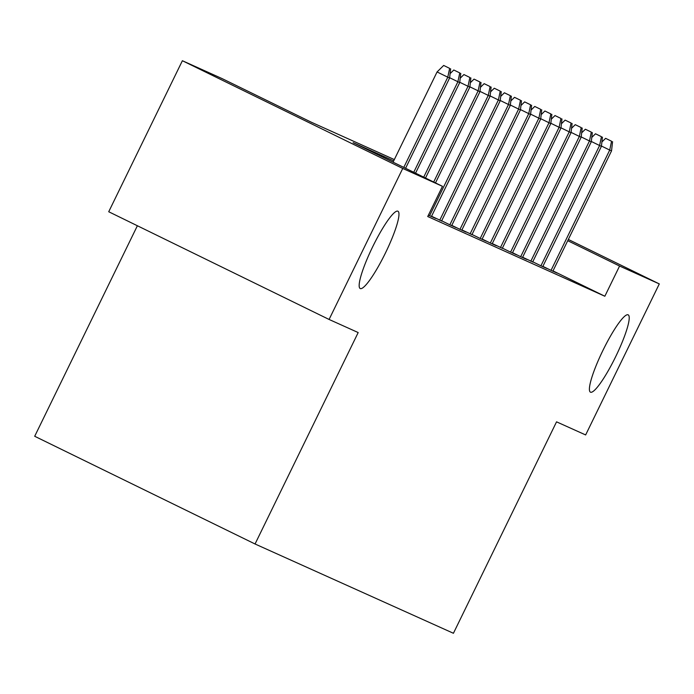 <?xml version="1.0" encoding="UTF-8"?>
<svg xmlns="http://www.w3.org/2000/svg" width="694" height="694" viewBox="0 0 694 694"><rect width="100%" height="100%" fill="white"/><g stroke="black" fill="none" stroke-linecap="round" stroke-linejoin="round"><path stroke-width="1.04" d="M602.834 350.591A43.019 7.096 -64 0 1 628.2 314.859A43.019 7.096 -64 0 1 615.795 356.421A43.019 7.096 -64 0 1 590.421 392.153A43.019 7.096 -64 0 1 602.834 350.591M372.591 246.96A43.019 7.096 -64 0 1 397.957 211.228A43.019 7.096 -64 0 1 385.543 252.79A43.019 7.096 -64 0 1 360.177 288.522A43.019 7.096 -64 0 1 372.591 246.96M137.377 225.758L34.7 436.274L255.054 543.992L453.425 633.275L556.545 421.839L585.641 434.938L659.3 283.915L619.577 266.036L567.735 240.697M255.054 543.992L358.182 332.556L329.086 319.457L108.724 211.748L182.383 60.725L222.106 78.604L311.441 122.274L394.322 159.577M552.866 271.172L611.535 150.893L609.714 150.078L551.045 270.356L557.109 273.089L552.936 271.042M542.751 266.617L601.412 146.339L599.59 145.523L540.93 265.802L546.993 268.526L542.812 266.487M522.634 257.248L532.697 261.933M522.504 257.509L581.173 137.23L579.351 136.414L520.682 256.693L526.746 259.417L522.573 257.379M512.389 252.954L571.049 132.675L569.227 131.851L510.567 252.139L516.631 254.863L512.45 252.824M492.272 243.585L502.335 248.27M492.15 243.846L550.81 123.567L548.989 122.743L490.328 243.021L496.392 245.754L492.211 243.715M482.026 239.291L540.687 119.012L538.865 118.188L480.205 238.467L486.268 241.2L482.087 239.152M461.909 229.922L471.972 234.598M461.788 230.174L520.448 109.895L518.626 109.079L459.966 229.358L466.03 232.091L461.848 230.044M451.664 225.619L510.324 105.341L508.502 104.525L449.842 224.804L455.906 227.528L451.725 225.489M431.547 216.25L441.61 220.935M431.425 216.511L490.085 96.232L488.264 95.416L429.603 215.695L435.667 218.419L431.486 216.381M393.68 160.904L353.133 142.652L442.468 186.322L427.73 216.519L604.847 296.243L553.005 270.903M429.595 215.687L428.424 215.114M449.833 224.795L441.67 220.805M459.957 229.358L451.794 225.368M480.196 238.467L472.033 234.477M490.32 243.021L482.148 239.031M510.558 252.13L502.395 248.14M520.674 256.685L512.51 252.694M540.921 265.793L532.758 261.803M551.036 270.348L542.873 266.357M329.086 319.457L402.737 168.442L182.383 60.725M568.343 239.456L659.3 283.915M604.847 296.243L619.577 266.036M442.468 186.322L402.737 168.442M449.634 68.359L443.683 65.444L449.634 68.359L447.786 77.19L449.608 78.014L405.574 168.286M403.778 167.41L447.786 77.19L437.064 71.95L393.056 162.17M443.683 65.444L437.064 71.95M449.608 78.014L450.649 68.81M459.758 72.913L453.798 69.999L459.758 72.913L457.901 81.745L459.723 82.569L415.541 173.162M449.634 77.711L457.901 81.745L413.745 172.277M453.798 69.999L450.102 73.642M459.723 82.569L460.764 73.364M469.873 77.468L463.922 74.553L469.873 77.468L468.025 86.299L469.847 87.123L425.509 178.028M459.758 82.265L468.025 86.299L423.713 177.152M463.922 74.553L460.217 78.196M469.847 87.123L470.888 77.919M479.996 82.022L474.045 79.107L479.996 82.022L478.14 90.853L479.962 91.677L435.476 182.904M469.881 86.819L478.14 90.853L433.681 182.028M474.045 79.107L470.341 82.751M479.962 91.677L481.011 82.473M490.12 86.576L484.16 83.662L490.12 86.576L488.264 95.416L479.996 91.374M484.16 83.662L480.465 87.305M490.085 96.232L491.126 87.036M500.235 91.131L494.284 88.225L500.235 91.131L498.387 99.971L500.209 100.786L441.54 221.065M490.12 95.928L498.387 99.971L439.718 220.25M494.284 88.225L490.58 91.86M500.209 100.786L501.25 91.591M510.359 95.685L504.399 92.779L510.359 95.685L508.502 104.525L500.244 100.483M504.399 92.779L500.704 96.414M510.324 105.341L511.374 96.145M520.483 100.24L514.523 97.334L520.483 100.24L518.626 109.079L510.359 105.037M514.523 97.334L510.827 100.968M520.448 109.895L521.489 100.699M530.598 104.794L524.647 101.888L530.598 104.794L528.75 113.634L530.572 114.449L471.903 234.737M520.483 109.591L528.75 113.634L470.081 233.913M524.647 101.888L520.942 105.523M530.572 114.449L531.613 105.254M540.721 109.357L534.762 106.442L540.721 109.357L538.865 118.188L530.606 114.146M534.762 106.442L531.066 110.077M540.687 119.012L541.736 109.808M550.845 113.911L544.885 110.997L550.845 113.911L548.989 122.743L540.721 118.709M544.885 110.997L541.19 114.64M550.81 123.567L551.851 114.363M560.96 118.466L555.009 115.551L560.96 118.466L559.112 127.297L560.934 128.121L502.265 248.4M550.845 123.263L559.112 127.297L500.443 247.576M555.009 115.551L551.305 119.195M560.934 128.121L561.975 118.917M571.084 123.02L565.124 120.105L571.084 123.02L569.227 131.851L560.969 127.817M565.124 120.105L561.429 123.749M571.049 132.675L572.099 123.471M581.208 127.575L575.248 124.66L581.208 127.575L579.351 136.414L571.084 132.372M575.248 124.66L571.544 128.303M581.173 137.23L582.214 128.034M591.323 132.129L585.372 129.223L591.323 132.129L589.475 140.969L591.297 141.784L532.628 262.063M581.208 136.926L589.475 140.969L530.806 261.248M585.372 129.223L581.667 132.858M591.297 141.784L592.338 132.589M601.446 136.683L595.487 133.777L601.446 136.683L599.59 145.523L591.331 141.481M595.487 133.777L591.791 137.412M601.412 146.339L602.453 137.143M611.561 141.238L605.61 138.332L611.561 141.238L609.714 150.078L601.446 146.035M605.61 138.332L601.906 141.966M611.535 150.893L612.576 141.697"/></g></svg>
